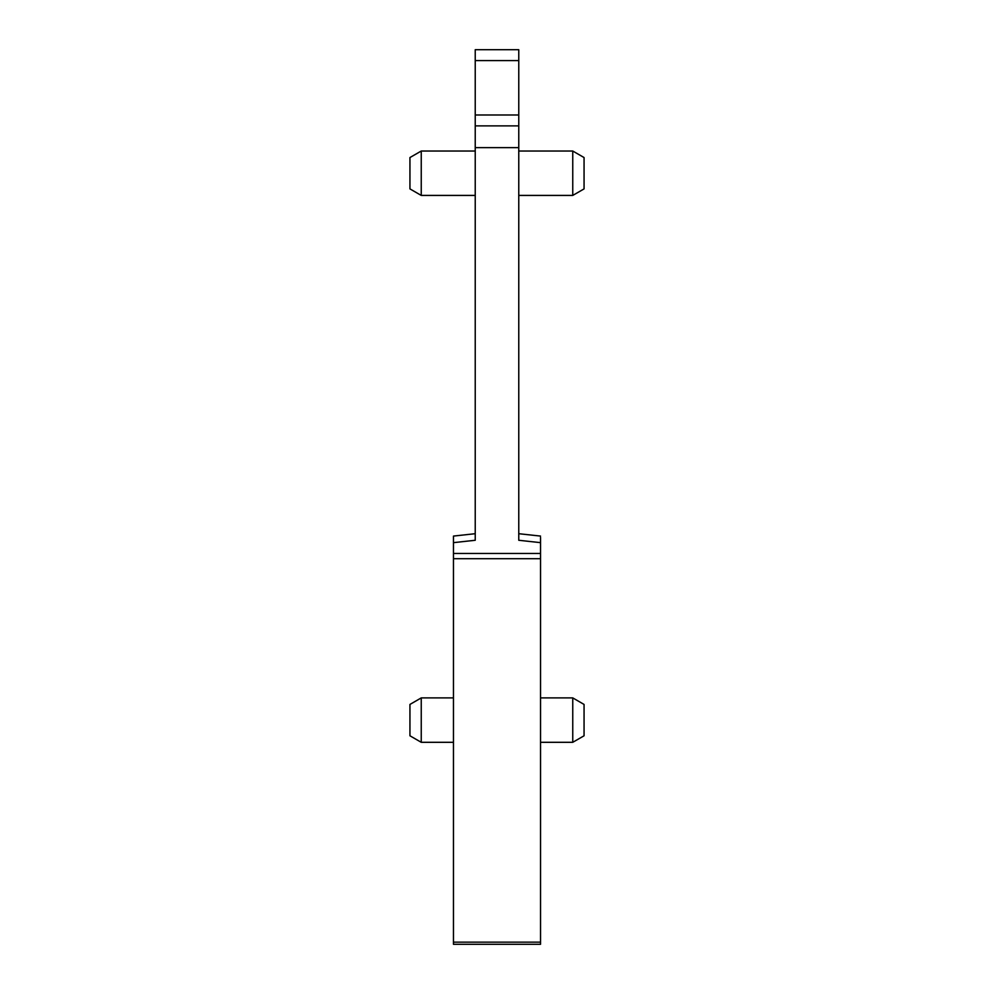 <?xml version="1.0" encoding="UTF-8"?>
<svg xmlns="http://www.w3.org/2000/svg" width="994" height="994" viewBox="0 0 994 994"><rect width="100%" height="100%" fill="white"/><g stroke="black" fill="none" stroke-linecap="round" stroke-linejoin="round"><path stroke-width="1.49" d="M540.537 536.077L518.769 533.703L518.769 534.983M518.769 125.878L475.231 125.878L475.231 49.7L518.769 49.7L518.769 540.276L540.537 542.649L540.537 537.356L540.537 944.3L453.463 944.3L453.463 942.15L540.537 942.15M540.537 922.531L540.537 929.092L540.537 922.531M475.231 125.878L475.231 540.276L453.463 542.649L453.463 942.15M540.537 537.356L540.537 542.649M540.537 697.9L572.755 697.9L572.755 742.307L540.537 742.307M518.769 151.026L572.755 151.026L572.755 195.42L518.769 195.42M453.463 542.649L453.463 536.077L475.231 533.703L475.231 534.983M453.463 922.531L453.463 929.092M572.755 697.9L584.062 704.435L584.062 735.784L572.755 742.307M572.755 151.026L584.062 157.549L584.062 188.897L572.755 195.42M421.245 742.307L409.938 735.784L409.938 704.435L421.245 697.9L421.245 742.307L453.463 742.307M421.245 195.42L409.938 188.897L409.938 157.549L421.245 151.026L421.245 195.42L475.231 195.42M475.231 60.584L518.769 60.584M475.231 114.993L518.769 114.993M475.231 147.646L518.769 147.646M453.463 553.459L540.537 553.459M453.463 558.703L540.537 558.703M421.245 697.9L453.463 697.9M421.245 151.026L475.231 151.026"/></g></svg>
